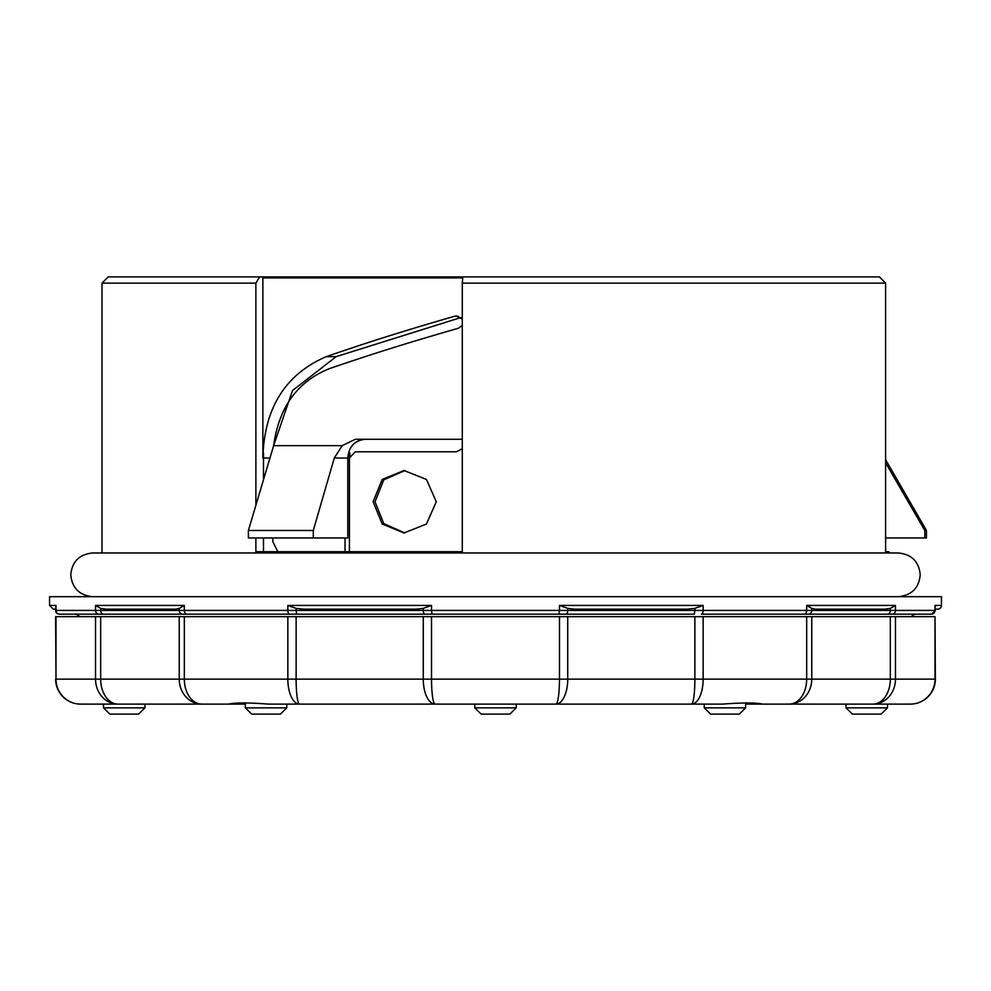 <?xml version="1.0" encoding="UTF-8"?>
<svg xmlns="http://www.w3.org/2000/svg" width="991" height="991" viewBox="0 0 991 991"><rect width="100%" height="100%" fill="white"/><g stroke="black" fill="none" stroke-linecap="round" stroke-linejoin="round"><path stroke-width="1.49" d="M560.918 704.106L592.358 704.106M423.962 704.106L416.158 704.106M669.569 704.106L620.639 704.106M763.677 704.106L745.69 704.106M207.776 704.106L175.407 704.106M100.673 616.675L100.673 679.132A24.986 17.268 90 0 0 117.941 704.106L80.618 704.106A24.986 24.626 -90 0 1 55.992 679.132L55.632 616.675L179.247 616.675L179.247 679.132A24.986 22.508 90 0 0 201.755 704.106L117.941 704.106A24.986 22.409 -90 0 1 95.532 679.132L184.326 679.132A24.986 17.429 90 0 0 201.755 704.106L228.562 704.106C234.966 702.582 248.258 702.582 268.412 704.106L365.493 704.106M286.746 707.859L280.416 714.102L251.689 714.102L245.359 707.859L286.746 707.859L286.783 704.106L307.928 704.106M704.254 707.859L745.641 707.859L739.311 714.102L710.584 714.102L704.254 707.859L704.217 704.106L664.639 704.106L722.588 704.106L268.412 704.106M245.31 704.106L227.323 704.106M55.632 679.132A24.986 24.986 0 0 0 80.618 704.106L162.97 704.106L144.983 704.106L144.934 707.859L103.559 707.859L103.436 704.106M887.564 704.106L887.44 707.859L846.066 707.859L846.017 704.106L828.03 704.106L910.382 704.106L762.438 704.106C756.071 702.582 742.779 702.582 722.588 704.106M935.368 679.132A24.986 24.986 0 0 1 910.382 704.106A24.986 24.626 90 0 0 935.008 679.132L935.008 616.675L935.368 679.132L895.468 679.132A24.986 22.409 90 0 1 873.059 704.106A24.986 17.268 90 0 0 890.327 679.132L890.327 616.675L935.008 616.675M179.247 616.675L184.326 616.675L184.326 679.132L287.848 679.132A24.986 11.632 90 0 0 299.48 704.106A24.986 3.357 90 0 1 296.123 679.132L296.123 616.675L890.327 616.675M184.326 616.675L287.848 616.675L287.848 679.132L806.674 679.132A24.986 17.429 90 0 1 789.245 704.106L828.03 704.106M703.152 616.675L703.152 679.132A24.986 11.632 90 0 1 691.52 704.106A24.986 3.357 90 0 0 694.877 679.132L694.877 616.675M589.695 704.106L517.413 704.106M287.848 616.675L296.123 616.675M423.268 616.675L423.268 679.132A24.986 11.83 90 0 0 435.099 704.106A24.986 3.58 90 0 1 431.519 679.132L431.519 616.675M559.481 616.675L559.481 679.132A24.986 3.58 90 0 1 555.901 704.106A24.986 11.83 90 0 0 567.732 679.132L567.732 616.675M806.674 616.675L806.674 679.132L811.753 679.132A24.986 22.508 90 0 1 789.245 704.106M49.55 605.427L53.303 609.168L55.632 609.168L55.632 610.419L95.532 610.419L95.532 605.427L184.326 605.427L184.326 610.419L287.848 610.419L287.848 605.427L431.519 605.427L431.519 610.419L559.481 610.419L559.481 605.427L703.152 605.427L703.152 610.419L806.674 610.419L806.674 605.427L895.468 605.427L895.468 610.419L935.368 610.419L935.368 609.168L937.697 609.168A3.753 3.753 0 0 0 941.45 605.427L941.45 596.681L49.55 596.681L49.55 605.427L55.992 605.427L55.632 610.419A3.753 3.753 0 0 0 59.373 614.172L59.373 614.172M895.468 605.427L890.327 608.375L890.327 610.419L895.468 610.419A3.753 3.357 90 0 1 892.098 614.172L931.317 614.172A3.753 3.691 -90 0 0 935.008 610.419L935.008 605.427L935.368 610.419L931.627 614.172M703.152 605.427L694.877 608.375L694.877 610.419L703.152 610.419A3.753 1.747 90 0 1 701.405 614.172L916.464 614.172A6.243 6.243 0 0 0 911.472 616.675M184.326 605.427L179.247 608.375L179.247 610.419L184.326 610.419A3.753 2.614 90 0 0 186.94 614.172L74.536 614.172A6.243 6.243 0 0 1 79.528 616.675M55.992 605.427L55.992 610.419A3.753 3.691 90 0 0 59.683 614.172L98.902 614.172A3.753 3.357 -90 0 1 95.532 610.419L179.247 610.419A3.753 3.382 90 0 0 182.629 614.172L565.96 614.172L558.949 614.172L559.481 610.419L567.732 610.419L567.732 608.375L574.421 609.168L687.395 609.168L694.877 608.375M885.607 459.713L926.461 530.482L926.461 537.977L885.607 537.977M255.876 504.63L255.876 283.141L102.011 283.141L102.011 552.966M888.989 551.714L885.607 551.714L888.989 551.714L888.989 552.966M885.607 551.714L885.607 283.141L462.289 283.141L462.289 551.714L255.876 551.714L255.876 537.977M404.96 470.527L383.777 479.83L375.032 501.743L383.777 523.657L404.96 532.96M373.124 501.743L382.192 479.483L403.981 470.514L426.452 479.458L436.288 501.743L426.452 524.041L403.981 532.972L382.192 524.004L373.124 501.743M245.359 707.859L245.297 702.78M745.641 707.859L745.703 702.78M516.187 707.859L509.87 714.102L481.13 714.102L474.813 707.859L516.187 707.859L516.237 704.106M474.813 707.859L474.763 704.106M846.066 707.859L852.396 714.102L881.123 714.102L887.44 707.859M103.559 707.859L109.877 714.102L138.604 714.102L144.934 707.859M263.482 537.977L263.482 551.714L462.289 551.714M462.723 277.901L262.875 277.901L263.482 276.898L879.413 276.898L885.607 283.141M282.658 551.714L277.876 551.714L272.835 541.718L272.835 537.977M263.482 478.38L263.482 452.763L262.875 458.028C264.176 408.119 285.309 374.325 326.262 356.649C371.662 340.954 409.779 329.185 454.398 316.302L456.417 316.018L462.289 319.065M273.33 446.445L292.506 390.553L336.147 356.649L460.877 317.541M462.289 325.469L458.437 328.232C413.767 341.053 374.957 352.982 329.607 368.565C297.548 381.399 278.892 407.103 273.64 445.665L342.155 445.665L355.261 439.286L462.289 439.286M462.289 448.725L456.417 451.785L355.261 451.785L349.414 458.028L349.414 551.714M349.897 455.55L349.798 452.763L349.414 458.028M273.64 445.665L248.382 530.482L313.292 530.482L313.292 537.977L347.804 537.977L347.804 458.028C348.795 446.607 354.617 440.363 365.245 439.286M102.011 283.141L108.254 276.898L259.679 276.898L255.876 283.141M263.482 276.898L259.679 276.898M885.607 462.822L924.826 530.482L924.826 537.977M313.292 530.482L334.289 458.028L342.155 445.665M313.292 537.977L248.382 537.977L248.382 530.482M349.798 455.798L349.798 452.763M345.017 551.714L345.017 537.977M924.826 530.482L926.461 530.482M462.289 283.141L462.809 276.898M262.875 277.901L262.875 458.028M74.536 614.172L65.79 614.172M95.532 605.427L100.673 608.375L106.087 609.168L175.903 609.168L179.247 608.375M806.674 605.427L811.753 608.375L815.097 609.168L884.913 609.168L890.327 608.375M701.405 614.172L804.06 614.172A3.753 2.614 -90 0 0 806.674 610.419L811.753 610.419L811.753 608.375M559.481 605.427L567.732 608.375M431.519 605.427L423.268 608.375L423.268 610.419L431.519 610.419L432.051 614.172L289.595 614.172A3.753 1.747 -90 0 1 287.848 610.419L296.123 610.419L296.123 608.375L303.605 609.168L416.579 609.168L423.268 608.375M287.848 605.427L296.123 608.375M186.94 614.172L289.595 614.172M892.098 614.172L804.06 614.172M694.369 614.172L565.96 614.172A3.753 1.771 -90 0 0 567.732 610.419L694.877 610.419L694.369 614.172M100.673 608.375L100.673 610.419A3.753 2.589 -90 0 0 103.262 614.172L98.902 614.172M263.482 551.714L298.489 551.714M277.876 551.714L284.603 551.714L277.876 551.714M95.532 616.675L95.532 679.132L55.992 679.132L55.992 616.675M895.468 616.675L895.468 679.132L811.753 679.132L811.753 616.675M935.008 605.427L941.45 605.427M269.391 458.028L263.482 458.028M336.147 356.649L326.262 356.649M454.398 316.302L458.437 316.302M347.804 458.028L334.289 458.028M808.371 614.172A3.753 3.382 -90 0 0 811.753 610.419L890.327 610.419A3.753 2.589 90 0 1 887.738 614.172M296.631 614.172L296.123 610.419L423.268 610.419A3.753 1.771 90 0 0 425.04 614.172M898.329 596.681L898.354 596.681C911.72 595.281 919.004 587.997 920.218 574.817C919.004 561.649 911.72 554.353 898.354 552.966L92.708 552.966M92.646 596.681C79.28 595.281 71.996 587.997 70.782 574.817C71.996 561.649 79.28 554.353 92.646 552.966"/></g></svg>
